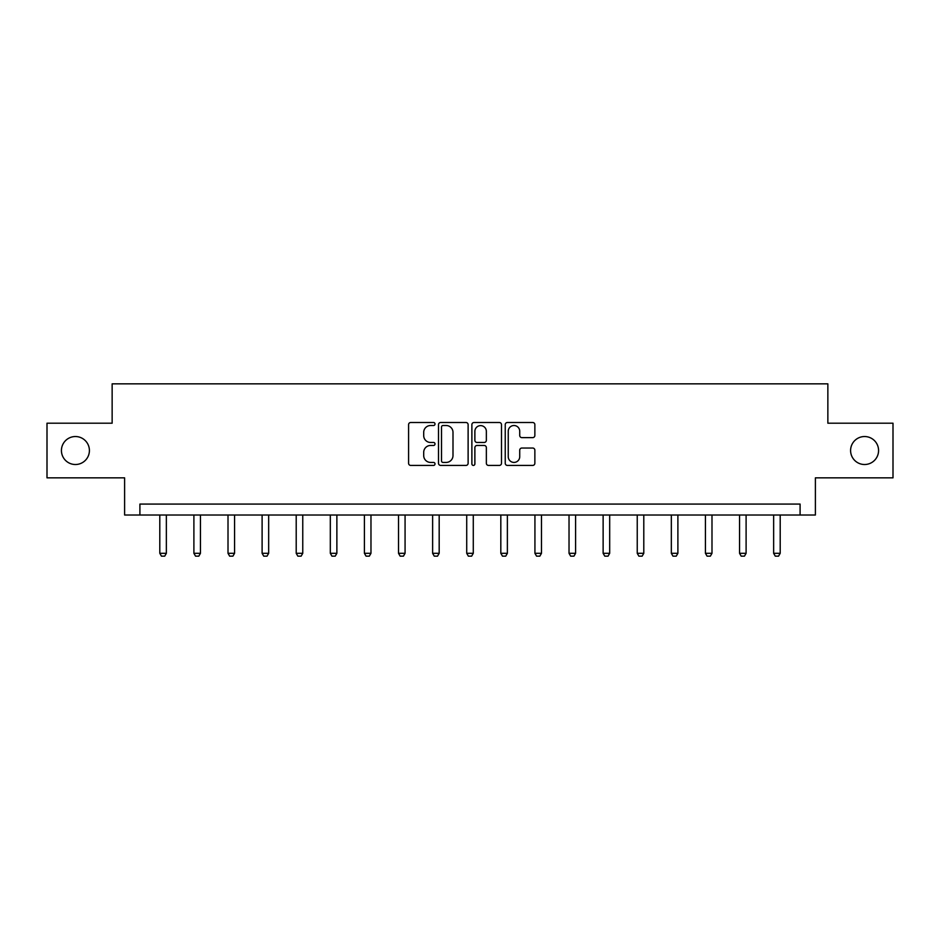<?xml version="1.0" encoding="UTF-8"?>
<svg xmlns="http://www.w3.org/2000/svg" width="940" height="940" viewBox="0 0 940 940"><rect width="100%" height="100%" fill="white"/><g stroke="black" fill="none" stroke-linecap="round" stroke-linejoin="round"><path stroke-width="1.41" d="M435.02 424.011A1.504 1.504 0 0 0 433.528 422.507L410.721 422.507A2.15 2.15 0 0 0 408.583 424.657L408.583 463.279A2.15 2.15 0 0 0 410.721 465.418L433.528 465.418A1.504 1.504 0 0 0 435.02 463.925A1.504 1.504 0 0 0 433.528 462.421L430.567 462.421A6.862 6.862 0 0 1 423.705 455.548L423.705 452.328A6.862 6.862 0 0 1 430.567 445.466L433.528 445.466A1.504 1.504 0 0 0 435.02 443.962A1.504 1.504 0 0 0 433.528 442.458L430.567 442.458A6.862 6.862 0 0 1 423.705 435.596L423.705 432.377A6.862 6.862 0 0 1 430.567 425.514L433.528 425.514A1.504 1.504 0 0 0 435.02 424.011M850.594 450.519A13.994 13.994 0 0 0 864.577 464.513A13.994 13.994 0 0 0 878.571 450.519A13.994 13.994 0 0 0 864.577 436.536A13.994 13.994 0 0 0 850.594 450.519M61.429 450.519A13.994 13.994 0 0 0 75.423 464.513A13.994 13.994 0 0 0 89.406 450.519A13.994 13.994 0 0 0 75.423 436.536A13.994 13.994 0 0 0 61.429 450.519M532.71 437.629A2.15 2.15 0 0 0 534.86 435.49L534.86 424.657A2.15 2.15 0 0 0 532.71 422.507L507.389 422.507A2.15 2.15 0 0 0 505.238 424.657L505.238 463.279A2.15 2.15 0 0 0 507.389 465.418L532.71 465.418A2.15 2.15 0 0 0 534.86 463.279L534.86 450.19A2.15 2.15 0 0 0 532.71 448.039L521.876 448.039A2.15 2.15 0 0 0 519.726 450.19L519.726 456.676A5.746 5.746 0 0 1 513.992 462.421A5.746 5.746 0 0 1 508.246 456.676L508.246 431.248A5.746 5.746 0 0 1 513.992 425.514A5.746 5.746 0 0 1 519.726 431.248L519.726 435.49A2.15 2.15 0 0 0 521.876 437.629L532.71 437.629M800.093 515.014L815.391 515.014L815.391 477.849L893 477.849L893 423.2L827.858 423.2L827.858 383.849L112.142 383.849L112.142 423.2L47 423.2L47 477.849L124.609 477.849L124.609 515.014L800.093 515.014L800.093 504.075L139.907 504.075L139.907 515.014M468.12 424.657A2.15 2.15 0 0 0 465.981 422.507L440.66 422.507A2.15 2.15 0 0 0 438.51 424.657L438.51 463.279A2.15 2.15 0 0 0 440.66 465.418L465.981 465.418A2.15 2.15 0 0 0 468.12 463.279L468.12 424.657M474.019 422.507L499.34 422.507A2.15 2.15 0 0 1 501.49 424.657L501.49 463.279A2.15 2.15 0 0 1 499.34 465.418L488.506 465.418A2.15 2.15 0 0 1 486.356 463.279L486.356 447.616A2.15 2.15 0 0 0 484.218 445.466L477.027 445.466A2.15 2.15 0 0 0 474.876 447.616L474.876 463.925A1.504 1.504 0 0 1 473.384 465.418A1.504 1.504 0 0 1 471.88 463.925L471.88 424.657A2.15 2.15 0 0 1 474.019 422.507M443.022 425.514A1.504 1.504 0 0 0 441.518 427.019L441.518 460.917A1.504 1.504 0 0 0 443.022 462.421L446.124 462.421A6.862 6.862 0 0 0 452.998 455.548L452.998 432.377A6.862 6.862 0 0 0 446.124 425.514L443.022 425.514M486.356 431.354A5.746 5.746 0 0 0 480.622 425.62A5.746 5.746 0 0 0 474.876 431.354L474.876 440.32A2.15 2.15 0 0 0 477.027 442.458L484.218 442.458A2.15 2.15 0 0 0 486.356 440.32L486.356 431.354M159.8 515.014L159.8 553.308L166.357 553.308L166.357 515.014M166.357 553.308L164.723 556.151L161.445 556.151L159.8 553.308M193.899 515.014L193.899 553.308L200.455 553.308L200.455 515.014M200.455 553.308L198.822 556.151L195.543 556.151L193.899 553.308M228.009 515.014L228.009 553.308L234.565 553.308L234.565 515.014M234.565 553.308L232.92 556.151L229.642 556.151L228.009 553.308M262.107 515.014L262.107 553.308L268.664 553.308L268.664 515.014M268.664 553.308L267.031 556.151L263.752 556.151L262.107 553.308M296.206 515.014L296.206 553.308L302.762 553.308L302.762 515.014M302.762 553.308L301.129 556.151L297.851 556.151L296.206 553.308M330.316 515.014L330.316 553.308L336.873 553.308L336.873 515.014M336.873 553.308L335.228 556.151L331.949 556.151L330.316 553.308M364.414 515.014L364.414 553.308L370.971 553.308L370.971 515.014M370.971 553.308L369.338 556.151L366.048 556.151L364.414 553.308M398.513 515.014L398.513 553.308L405.07 553.308L405.07 515.014M405.07 553.308L403.436 556.151L400.158 556.151L398.513 553.308M432.623 515.014L432.623 553.308L439.18 553.308L439.18 515.014M439.18 553.308L437.535 556.151L434.257 556.151L432.623 553.308M466.722 515.014L466.722 553.308L473.278 553.308L473.278 515.014M473.278 553.308L471.645 556.151L468.355 556.151L466.722 553.308M500.82 515.014L500.82 553.308L507.377 553.308L507.377 515.014M507.377 553.308L505.744 556.151L502.465 556.151L500.82 553.308M534.931 515.014L534.931 553.308L541.487 553.308L541.487 515.014M541.487 553.308L539.842 556.151L536.564 556.151L534.931 553.308M569.029 515.014L569.029 553.308L575.586 553.308L575.586 515.014M575.586 553.308L573.952 556.151L570.662 556.151L569.029 553.308M603.127 515.014L603.127 553.308L609.684 553.308L609.684 515.014M609.684 553.308L608.051 556.151L604.773 556.151L603.127 553.308M637.238 515.014L637.238 553.308L643.794 553.308L643.794 515.014M643.794 553.308L642.149 556.151L638.871 556.151L637.238 553.308M671.336 515.014L671.336 553.308L677.893 553.308L677.893 515.014M677.893 553.308L676.248 556.151L672.97 556.151L671.336 553.308M705.435 515.014L705.435 553.308L711.991 553.308L711.991 515.014M711.991 553.308L710.358 556.151L707.08 556.151L705.435 553.308M739.545 515.014L739.545 553.308L746.102 553.308L746.102 515.014M746.102 553.308L744.457 556.151L741.178 556.151L739.545 553.308M773.644 515.014L773.644 553.308L780.2 553.308L780.2 515.014M780.2 553.308L778.555 556.151L775.277 556.151L773.644 553.308"/></g></svg>
